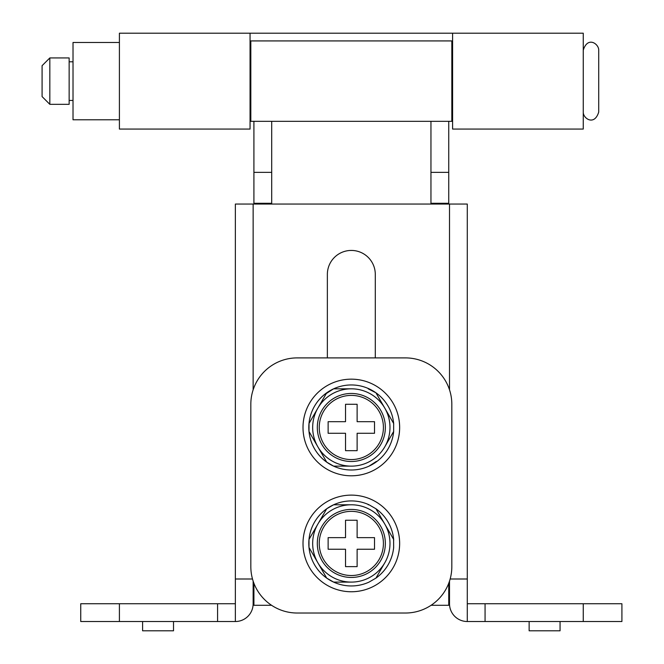 <?xml version="1.0" encoding="UTF-8"?>
<svg xmlns="http://www.w3.org/2000/svg" width="664" height="664" viewBox="0 0 664 664"><rect width="100%" height="100%" fill="white"/><g stroke="black" fill="none" stroke-linecap="round" stroke-linejoin="round"><path stroke-width="1" d="M142.594 621.521L142.594 630.8L173.52 630.8L173.52 621.521M529.142 621.521L529.142 630.8L560.059 630.8L560.059 621.521M253.142 581.116L253.142 603.742A17.779 17.779 0 0 1 235.363 621.521L217.584 621.521L217.584 603.742L235.363 603.742L235.363 579L252.503 579M450.151 579L467.29 579L467.29 603.742L485.069 603.742L485.069 621.521L467.29 621.521A17.779 17.779 0 0 1 449.511 603.742L449.511 581.116M119.404 603.742L119.404 621.521L80.742 621.521L80.742 603.742L217.584 603.742M119.404 621.521L217.584 621.521M467.29 579L467.29 204.055L235.363 204.055L235.363 579M375.293 357.896L375.293 274.406A23.962 23.962 0 0 0 351.331 250.436A23.962 23.962 0 0 0 327.36 274.406L327.36 357.896M485.069 603.742L621.911 603.742L621.911 621.521L485.069 621.521M467.29 603.742L467.29 621.521M235.363 621.521L235.363 603.742M351.331 591.757A48.314 48.314 0 0 0 399.645 543.442A48.314 48.314 0 0 0 351.331 495.12A48.314 48.314 0 0 0 303.008 543.442A48.314 48.314 0 0 0 351.331 591.757M351.331 509.421A34.013 34.013 0 0 0 317.309 543.442A34.013 34.013 0 0 0 351.331 577.456A34.013 34.013 0 0 0 385.344 543.442A34.013 34.013 0 0 0 351.331 509.421M351.331 511.355A32.079 32.079 0 0 0 319.243 543.442A32.079 32.079 0 0 0 351.331 575.522A32.079 32.079 0 0 0 383.41 543.442A32.079 32.079 0 0 0 351.331 511.355M384.805 562.765A38.653 38.653 0 0 0 384.805 524.112L393.661 539.45L384.805 524.112A38.653 38.653 0 0 0 317.849 524.112L326.705 508.773L317.849 524.112A38.653 38.653 0 0 0 317.849 562.765L308.992 547.426L317.849 562.765A38.653 38.653 0 0 0 384.805 562.765L375.948 578.112L384.805 562.765M376.363 577.389L375.948 578.112A42.521 42.521 0 0 0 393.661 547.426L393.594 547.543M393.594 539.342L393.661 547.426M351.331 582.096L333.61 582.096L351.331 582.096M351.331 504.789L333.61 504.789L351.331 504.789M317.849 524.112L308.992 539.45L317.849 524.112M384.805 524.112L375.948 508.773L384.805 524.112M393.719 540.106A42.521 42.521 0 0 0 375.948 508.773L376.438 509.628M368.229 504.789L369.043 504.789A42.521 42.521 0 0 0 308.81 543.442A42.521 42.521 0 0 0 369.043 582.096L375.948 578.112M317.849 562.765L326.705 578.112L317.849 562.765M333.61 582.096L326.705 578.112L326.215 577.257M357.124 537.641L357.124 520.244L345.529 520.244L345.529 537.641L328.132 537.641L328.132 549.236L345.529 549.236L345.529 566.633L357.124 566.633L357.124 549.236L374.521 549.236L374.521 537.641L357.124 537.641M119.404 119.786L73.015 119.786L73.015 42.479L119.404 42.479M297.215 357.896A46.389 46.389 0 0 0 250.826 404.285L250.826 566.633A46.389 46.389 0 0 0 297.215 613.021L405.447 613.021A46.389 46.389 0 0 0 451.827 566.633L451.827 404.285A46.389 46.389 0 0 0 405.447 357.896L297.215 357.896M49.825 57.942L42.089 65.67L42.089 96.595L49.825 104.323L69.147 104.323L69.147 57.942L49.825 57.942L49.825 104.323M583.258 50.207C587.748 35.748 598.994 44.048 598.721 50.207L598.721 112.058C594.305 126.434 582.942 118.275 583.258 112.058M250.054 129.065L250.054 33.2L119.404 33.2L119.404 129.065L250.054 129.065M452.599 33.2L583.258 33.2L583.258 129.065L452.599 129.065L452.599 33.2L250.054 33.2M250.826 81.132L250.826 40.927L451.827 40.927L451.827 121.329L250.826 121.329L250.826 81.132M431.085 605.286L448.739 605.286L448.739 583.283M253.914 583.283L253.914 605.286L271.568 605.286M430.953 204.055L430.953 203.284L448.739 203.284L448.739 121.329M448.739 204.055L448.739 203.284L430.953 203.284L430.953 121.329M271.701 204.055L271.701 121.329M253.914 204.055L253.914 203.284L271.701 203.284L253.914 203.284L253.914 121.329M351.331 475.797A48.314 48.314 0 0 0 399.645 427.475A48.314 48.314 0 0 0 351.331 379.161A48.314 48.314 0 0 0 303.008 427.475A48.314 48.314 0 0 0 351.331 475.797M351.331 393.462A34.013 34.013 0 0 0 317.309 427.475A34.013 34.013 0 0 0 351.331 461.497A34.013 34.013 0 0 0 385.344 427.475A34.013 34.013 0 0 0 351.331 393.462M351.331 395.395A32.079 32.079 0 0 0 319.243 427.475A32.079 32.079 0 0 0 351.331 459.563A32.079 32.079 0 0 0 383.41 427.475A32.079 32.079 0 0 0 351.331 395.395M384.805 446.806A38.653 38.653 0 0 0 384.805 408.152L393.661 423.491L384.805 408.152A38.653 38.653 0 0 0 317.849 408.152L326.705 392.806L317.849 408.152A38.653 38.653 0 0 0 317.849 446.806L308.992 431.467L317.849 446.806A38.653 38.653 0 0 0 384.805 446.806L393.661 431.467L384.805 446.806M393.719 424.138A42.521 42.521 0 0 0 329.294 391.113A42.521 42.521 0 0 0 328.738 463.505A42.521 42.521 0 0 0 393.661 431.467L390.482 436.962M376.363 461.422L369.043 466.128M351.331 466.128L333.61 466.128L351.331 466.128M351.331 388.822L333.61 388.822L351.331 388.822M326.29 393.528L333.61 388.822M317.849 408.152L308.992 423.491L317.849 408.152M308.992 431.467L309.034 423.424M384.805 408.152L375.948 392.806L384.805 408.152M368.229 388.822L375.948 392.806L376.438 393.661M317.849 446.806L326.705 462.144L317.849 446.806M333.61 466.128L326.705 462.144L326.215 461.289M357.124 421.681L357.124 404.285L345.529 404.285L345.529 421.681L328.132 421.681L328.132 433.277L345.529 433.277L345.529 450.673L357.124 450.673L357.124 433.277L374.521 433.277L374.521 421.681L357.124 421.681M253.142 204.055L253.142 389.801M449.511 204.055L449.511 389.801M583.258 603.742L583.258 621.521M430.953 172.358L448.739 172.358M253.914 172.358L271.701 172.358M333.61 504.789L326.705 508.773M308.992 539.45L308.992 547.426M375.948 508.773L369.043 504.789M69.147 100.455L73.015 100.455M250.054 104.323L250.826 104.323M451.827 104.323L452.599 104.323M250.054 57.942L250.826 57.942M451.827 57.942L452.599 57.942M69.147 61.802L73.015 61.802M393.661 431.467L393.661 423.491"/></g></svg>
